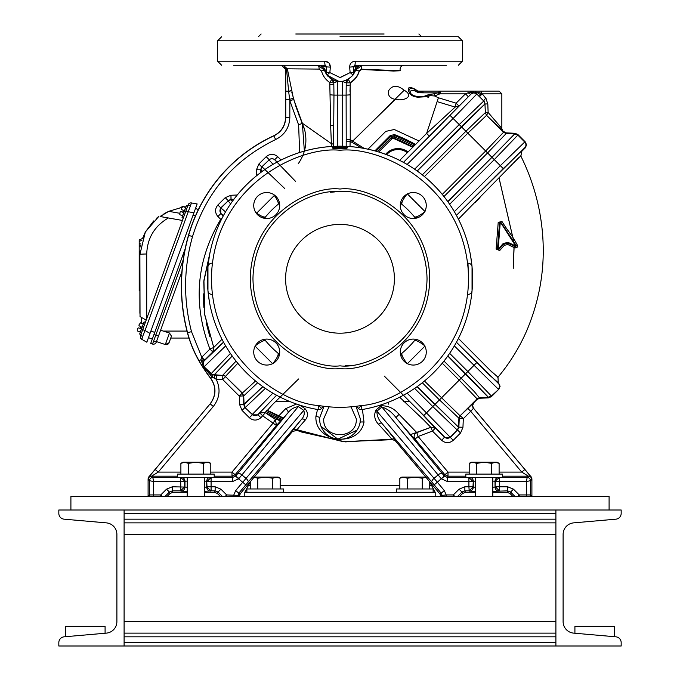 <?xml version="1.0" encoding="UTF-8"?>
<svg xmlns="http://www.w3.org/2000/svg" width="680" height="680" viewBox="0 0 680 680"><rect width="100%" height="100%" fill="white"/><g stroke="black" fill="none" stroke-linecap="round" stroke-linejoin="round"><path stroke-width="1.02" d="M407.337 152.694A15.342 15.342 0 0 0 386.605 154.657M415.574 144.457A154.139 154.139 0 0 0 394.51 134.614L390.184 135.549L374.867 150.867M385.628 154.292A16.32 16.32 0 0 1 408.043 151.997M394.51 134.614L394.757 135.711L390.422 136.629L390.184 135.549M276.106 419.067A154.139 154.139 0 0 0 280.815 421.115M378.717 151.98L391.637 139.06L393.193 138.244L394.647 138.422A150.629 150.629 0 0 1 412.998 147.033M414.894 145.146A153.204 153.204 0 0 0 394.757 135.711L394.647 138.422M413.958 146.072A151.938 151.938 0 0 0 394.306 136.893L391.315 137.53L390.422 136.629L375.904 151.147M412.743 147.288L393.193 138.244M266.968 410.142L283.492 418.047M283.245 418.327A150.629 150.629 0 0 1 266.721 410.397M474.938 202.614L479.978 197.574M512.839 163.659L520.761 155.898M501.313 127.84L503.03 131.214L506.2 132.881L514.845 133.28L517.828 134.47L525.36 142.001L526.549 144.882L525.36 147.772L521.662 151.462L520.897 156.162L518.933 157.471L458.422 219.138M458.422 338.453L489.906 370.09L497.998 377.196L498.244 382.704L500.106 386.257L498.916 389.147L491.385 396.67L488.401 397.868L479.757 398.259L477.062 399.449L473.781 402.73L472.591 405.62L473.543 408.238L530.4 475.991L531.904 478.745L531.904 496.392L531.114 496.392M492.108 372.257L477.572 357.654M499.681 250.554L496.128 249.042L498.21 222.402L501.942 221.442C509.745 234.013 510.442 232.39 517.216 244.902C517.846 247.163 517.012 248.132 514.717 247.826L507.841 244.545L504.356 245.293L499.681 250.554L498.16 249.186L500.242 222.581L499.562 222.522L500.242 221.909L515.661 245.956L516.332 245.956L515.372 246.568L515.661 245.956L508.495 242.599L507.841 244.545L507.637 242.505L503.71 243.338L504.356 245.293L502.971 243.763L498.16 249.186L497.488 249.126L499.562 222.522L501.942 221.442M514.717 247.826L516.307 245.65L500.803 222.19L516.231 245.582L517.216 244.902M496.128 249.042L498.661 249.653L503.846 244.001L498.669 249.636L497.479 249.144L499.562 222.513L498.21 222.402M515.406 246.594L507.781 243.176L515.406 246.594M496.009 175.78L494.649 177.131M491.342 180.446L472.048 199.733M454.35 345.933L498.287 389.147A4.08 4.08 -90 0 0 498.287 383.375L456.433 342.244L489.464 375.054L498.244 382.704M447.89 355.878L465.69 373.668L467.831 371.526L491.385 396.049L488.401 397.239A4.08 4.08 5.5 0 0 491.385 396.049L498.916 389.147M488.206 397.868L488.206 397.248L447.771 356.048M443.989 361.072L461.142 378.216L465.69 373.668L488.401 397.239L488.401 397.868M477.062 399.449L477.062 398.828L479.757 397.638L488.401 397.248A4.08 4.08 7.9 0 0 491.385 396.049L491.385 396.67M424.447 381.029L460.079 415.82L477.062 398.828L459.212 380.146L461.142 378.216L474.36 391.671L479.757 398.259M442.272 363.197L459.212 380.146L439.458 399.899L422.314 382.755M458.515 427.125L457.674 430.117L460.564 432.999L462.952 427.278L458.515 427.236A4.08 4.08 84.2 0 1 457.317 430.117A4.08 4.08 -98.2 0 0 458.507 427.236L458.889 418.523L460.079 415.82L467.84 408.416L470.721 411.298L463.318 418.701L460.437 415.82L459.246 418.523L463.318 418.701L462.952 427.278L458.873 427.125L459.246 418.523L439.458 399.899L435.004 404.353L458.515 427.125A2.72 2.72 -79.7 0 0 458.515 427.236L457.317 430.117L432.786 406.572L434.885 404.473L417.095 386.673M458.507 427.236L417.231 386.58M521.662 151.462L519.724 152.626L502.622 169.201L456.433 215.347L524.731 147.772A4.08 4.08 -90 0 0 524.731 142.001L525.36 142.001M449.659 204.246L494.275 159.621L517.828 135.099L514.845 133.9L447.89 201.714M447.771 201.543L491.988 157.327L514.649 133.9L514.649 133.28M506.2 132.881L506.2 133.51L503.506 132.319L503.506 131.691M442.272 194.395L485.664 151.002L487.585 152.923L443.989 196.52M514.649 133.9L506.2 133.51L487.585 152.923L500.335 165.673L524.731 142.001L517.828 135.099A4.08 4.08 174.5 0 0 514.845 133.909L514.649 133.9A2.72 2.72 -170.7 0 0 514.845 133.909L514.845 133.28M422.314 174.837L465.902 131.249L485.664 151.002L503.506 132.319L486.523 115.328L485.333 112.617L488.121 112.446L486.574 115.328L467.831 133.178L424.447 176.562M503.03 131.214L486.574 115.328L485.384 112.617L484.959 104.023L417.231 171.011M486.685 99.424L482.205 93.84L501.84 93.84L501.84 128.333L488.121 112.446L500.913 127.415M485.809 98.15A4.08 0.629 134.8 0 0 483.803 101.031L479.476 96.722L482.205 93.84L485.809 98.15L487.815 103.87L485.01 104.023L487.815 103.87L488.121 112.446M417.095 170.918L461.337 126.675L459.238 124.576L483.76 101.031L485.01 103.912L483.769 101.031L476.79 94.061A4.08 4.08 180 0 0 471.027 94.061L403.452 162.367L429.505 136.297L426.615 133.416L455.158 107.091L456.118 103.181L438.396 97.767L434.562 95.965L434.171 93.806L428.859 94.537A3.4 1.113 77.8 0 1 429.344 95.591L426.402 96.407L428.409 97.444L429.344 95.591L434.562 95.965L439.739 93.916L437.861 92.846L434.171 93.806M482.205 93.84L481.44 93.466L478.55 95.795L479.476 96.722M478.55 95.795L476.79 94.027A4.08 1.198 135.3 0 0 479.68 92.76L481.44 93.466L481.44 91.12L445.901 91.12M414.622 169.192L459.238 124.576L453.118 118.465L476.79 94.061L473.909 92.786L471.027 94.027A4.08 1.198 44.7 0 1 468.137 92.76L479.68 92.76M476.017 91.902L475.056 91.817M473.909 91.783L472.762 91.817M471.801 91.902L470.348 92.123M428.859 94.537L424.167 96.288L416.627 96.288C406.997 95.022 409.164 86.249 418.038 92.752L423.427 92.846L421.591 91.12L421.591 91.885L418.548 91.12L440.598 91.12L440.598 93.84L439.739 93.916L439.271 91.519L440.598 91.12L481.44 91.12C504.237 91.12 504.237 91.12 481.44 91.12L484.364 91.12M468.137 92.76L465.46 93.84L468.341 96.722L459 106.063L456.118 103.181L465.46 93.84L440.598 93.84M439.271 91.519L437.861 92.846L423.427 92.846L421.591 91.885M423.087 91.97A2.72 1.36 134.8 0 0 422.51 92.242L417.936 91.451L416.44 90.534A4.08 4.08 90 0 0 418.548 91.12L416.619 90.635A1.36 0.671 -61.2 0 1 416.704 90.763M501.84 93.84L499.12 91.12L484.781 91.12M465.902 131.249L485.333 112.617L484.959 103.912A4.08 4.08 -84.2 0 0 483.76 101.031A4.08 4.08 -81.8 0 1 484.959 103.912L461.337 126.675L465.902 131.249M429.505 136.297L459 106.063L455.158 107.091L437.129 101.617L438.396 97.767M425.136 96.093A3.4 3.272 -32.5 0 1 426.402 96.407L425.688 96.764A3.4 2.983 -90 0 0 424.167 96.288L416.627 96.288A3.4 2.074 -90 0 1 418.038 97.197C404.03 96.237 408.094 82.008 417.936 91.451A3.4 1.062 -60.5 0 1 418.038 92.752M415.65 96.288L424.167 96.288L415.65 96.288M426.488 96.458L426.445 96.45A1.36 1.3 90 0 0 426.42 96.441L428.409 97.444M360.782 147.84L356.94 145.231L360.817 147.84M359.074 71.204L359.227 71.255C357.791 76.279 354.832 80.121 350.336 82.79L346.23 82.883L348.245 79.365L350.192 82.518L350.243 139.612L350.106 141.525L346.205 141.287L346.214 139.604L350.243 139.612L364.225 148.427M357.561 144.126L356.94 145.231L351.713 142.214L352.452 140.803M350.03 146.574L350.106 141.525L351.713 142.214M346.205 141.287L346.179 146.344M334.067 80.486L331.815 79.398A4.08 4.08 -59.8 0 1 333.803 82.9L333.965 95.115L337.798 95.115L337.475 81.404A16.32 16.32 0 0 0 342.524 81.404L342.201 95.115L346.111 95.115L346.214 139.604M350.192 85.051L346.23 85.391L346.197 82.9A4.08 4.08 59.8 0 1 348.219 79.382L347.846 79.594M349.911 94.868L346.111 95.115L346.23 82.883L342.524 81.404L348.219 79.382L352.809 75.395M334.543 191.93L330.463 192.279M330.25 94.826L333.965 95.115L333.719 125.894A4.08 0.561 0.1 0 0 330.633 125.349L329.817 84.269L333.778 84.6L333.778 82.892L329.825 82.543L329.817 84.269M333.719 146.344L333.719 125.894L333.642 144.917A4.08 1.436 0.4 0 0 331.389 143.642L330.633 125.349M210.426 375.3A4.08 0.484 134.9 0 0 211.276 373.915L212.432 374.714A4.08 1.097 -65.3 0 1 212.364 377.137L203.898 367.54L200.915 359.728L199.095 360.774A115.447 115.447 0 0 1 187.569 332.69A183.447 183.447 0 0 1 188.615 235.407L192.525 236.529C206.227 192.202 233.928 159.868 275.638 139.544L273.785 135.737C281.333 131.903 285.269 125.74 285.6 117.249L285.6 91.069L288.643 91.451L289.833 100.683L293.751 99.552L302.353 123.25L331.389 143.642L331.296 146.481M256.207 176.026L256.479 169.745L260.559 169.779L261.749 166.906L258.868 164.016L266.195 156.689L269.076 159.579L271.966 158.381L274.848 159.579L277.729 156.689L281.061 160.021M258.868 164.016L256.479 169.745L260.916 169.779L260.431 172.728M284.835 188.649L262.115 166.906L260.916 169.779A4.08 4.08 84.2 0 1 262.106 166.906L262.106 166.906A4.08 4.08 81.8 0 0 260.916 169.779A2.72 2.72 100.3 0 1 260.916 169.889L260.797 172.448M233.928 199.231L231.098 199.35L230.953 195.27L237.235 195.007M230.613 203.856L228.106 200.906L230.987 199.707L230.953 195.27L225.225 197.668L228.106 200.549L231.098 199.35L232.424 201.28M222.292 217.745L220.702 219.334L217.898 216.529L220.779 213.647L220.779 207.876L217.898 204.986L225.225 197.668M221.298 219.708L220.702 219.334C196.222 260.67 192.635 303.9 209.933 349.027L213.715 347.488L212.823 351.909L204.646 360.085L201.756 357.204L201.475 357.663A4.08 0.451 45.1 0 1 203.949 360.774L203.006 362.185A4.08 1.623 21.7 0 0 200.915 359.728L201.475 357.663M203.235 293.82L203.856 307.292M206.227 322.932L209.865 336.812M192.525 236.529C183.643 268.149 183.303 299.854 191.505 331.653L201.756 357.204L209.933 349.027L212.823 351.909L223.525 342.168M213.715 347.488L221.995 339.269M230.401 353.43L211.276 373.515A4.08 4.08 -5.8 0 0 214.157 374.705L211.276 373.915L203.856 366.546L203.006 362.185M212.432 374.714L214.157 375.071L232.126 355.903M232.22 356.039L214.268 374.714A2.72 2.72 10.3 0 0 214.157 374.705L214.268 375.079A2.72 2.72 -0 0 0 214.157 375.071A2.72 2.669 -80.1 0 1 214.268 375.079L214.88 378.7L214.166 375.071M299.047 115.328L293.377 98.234L289.637 99.34L293.369 98.226L287.334 68.816L286.56 69.216L283.288 65.28L287.334 68.816L319.141 69.097A4.08 1.241 90 0 0 317.9 65.28C321.308 65.594 323.476 67.192 324.402 70.082L317.9 65.28L323.969 66.759A1.36 1.216 90 0 0 322.762 65.28L319.413 65.28M285.753 91.239L285.753 99.331L289.637 99.331L285.6 99.331M291.423 90.729L288.643 91.451L286.56 69.216L285.6 69.343L285.6 91.069M203.898 367.54A4.08 1.377 134.6 0 0 203.856 366.546L211.276 373.515A4.08 4.08 -8.2 0 0 214.157 374.705M295.639 181.45L274.848 159.936A4.08 4.08 180 0 0 269.076 159.936L261.749 166.906L269.076 159.936L273.071 164.331M274.082 194.82A4.08 0.918 134.7 0 1 273.938 194.964L273.258 194.293M273.938 194.964L274.337 195.457L256.657 213.137A4.08 0.799 -55 0 1 256.436 213.444M274.652 195.228A4.08 0.799 -35 0 1 274.337 195.457C277.644 200.183 278.843 203.192 277.925 204.476M262.48 171.215L260.916 169.889M279.157 201.773L277.967 204.442M256.02 212.882A4.08 0.918 135.3 0 0 256.173 212.73L255.493 212.049M256.173 212.73L256.657 213.137C261.392 216.444 264.392 217.643 265.685 216.725M265.65 216.758L262.973 217.957M232.356 201.365L230.987 199.707A4.08 4.08 -174.2 0 0 228.106 200.906L220.779 207.876L225.53 211.862M233.656 199.597L230.987 199.707A4.08 4.08 -171.8 0 0 228.106 200.906L221.144 207.876A4.08 4.08 90 0 0 221.144 213.647L223.423 215.619M223.567 342.244L204.315 360.774A4.08 4.08 90 0 0 204.315 366.546L225.65 345.925M237.787 363.264L225.573 376.278L222.87 375.079L236.062 361.131M298.588 378.964L272.51 404.566L260.907 417.724L258.017 414.842L252.246 414.842L249.364 417.724L242.037 410.397L244.919 407.515L243.729 404.524L239.649 404.676L239.283 396.1L243.355 395.93L242.165 393.219L239.283 396.1L222.691 379.517L216.189 379.236C220.762 388.892 219.801 397.978 213.325 406.478L210.196 403.861C216.342 395.488 216.537 386.979 210.792 378.344L210.656 378.428A160.48 160.48 0 0 1 198.959 360.85L199.095 360.774A160.327 160.327 0 0 0 210.792 378.344L212.364 377.137L216.189 379.236L216.368 375.164L222.87 375.436L222.691 379.517L225.573 376.626L242.165 393.219L255.527 381.004M214.268 374.714L222.87 375.436A4.08 4.08 180 0 1 225.573 376.626L242.522 393.219L243.712 395.93L243.729 404.524L262.76 386.572M257.669 382.738L243.712 395.93L244.077 404.524A2.72 2.72 -100.3 0 1 244.086 404.642L244.086 404.642A4.08 4.08 98.2 0 0 245.284 407.515L244.086 404.642L239.649 404.676L242.037 410.397M262.897 386.673L244.077 404.524M265.361 388.39L245.284 407.515A4.08 4.08 -84.2 0 1 244.086 404.642M326.111 72.335A4.08 4.08 0 0 1 326.12 72.233L324.555 68.51A4.08 2.762 162.9 0 0 324.402 70.082L321.504 70.992C322.889 75.939 325.661 79.79 329.825 82.543L331.763 79.365L333.778 82.892L337.475 81.404A16.32 16.32 0 0 1 337.416 81.396L335.138 80.86M321.504 70.992L319.141 69.097M332.154 79.594L326.918 75.029L324.402 70.082L325.252 72.284M399.661 160.378L426.615 133.416L437.129 101.617L429.522 124.635M425.688 96.764L418.038 97.197M416.619 90.627L414.035 89.072A1.36 0.909 -58.4 0 1 414.332 89.522M414.035 89.072C410.635 86.683 408.731 86.734 408.315 89.216A1.36 1.181 -174.2 0 1 408.791 89.632M408.315 89.216L408.561 91.247M427.423 130.985L426.64 133.356M427.04 132.974L419.033 140.989L394.281 129.498L385.738 131.401L367.999 149.183M395.293 99.373L395.275 99.212C403.138 101.643 415.284 96.534 404.183 90.228L403.512 89.734C397.12 84.838 392.13 85.195 388.543 90.822C387.736 95.523 389.988 98.371 395.293 99.373L352.775 140.998M349.962 91.332L350.336 82.79M359.227 71.255L361.573 69.479L393.516 71.043L400.24 70.754L361.479 69.19L400.24 70.754L393.516 71.043L361.573 69.479M361.479 69.19L359.133 70.975L355.598 70.082L362.1 65.28A4.08 0.62 -90 0 0 361.479 69.19M350.192 82.518C354.662 79.841 357.646 75.99 359.133 70.975M404.183 90.228L352.826 141.023M357.238 65.28A1.36 1.216 -90 0 0 356.031 66.759L362.1 65.28L355.598 70.082C356.481 67.218 358.649 65.611 362.1 65.28L360.927 65.382M198.959 360.85A115.6 115.6 0 0 1 187.417 332.732A183.6 183.6 0 0 1 188.462 235.365A157.641 157.641 0 0 1 273.785 135.737M275.638 139.544C284.673 134.946 289.408 127.551 289.833 117.351L285.753 117.351L285.753 99.34M188.462 235.365L188.615 235.407A157.48 157.48 0 0 1 273.929 135.839C281.469 131.996 285.404 125.834 285.753 117.351L285.6 117.249M210.656 378.428C216.452 386.903 216.257 395.403 210.069 403.928L149.6 475.991L148.095 478.745L148.095 496.392L149.897 496.392M164.288 496.392L165.078 496.392L169.413 492.048L172.304 490.858L172.907 492.312L170.017 493.51L167.135 496.392M150.969 496.392L153.629 496.392L153.629 494.938L160.76 494.938L162.214 496.392M149.821 496.392L149.549 494.938L153.629 494.938L153.629 481.525L184.671 481.525L184.671 486.778L180.6 490.858L172.304 490.858L172.304 486.778L184.969 487.067L184.969 481.236L187.204 481.083M148.095 496.392L149.549 494.938L149.549 480.709L153.629 481.525L152.813 477.445L180.6 477.445L184.969 481.236A4.08 4.08 45 0 0 182.172 477.368M204.476 481.083L206.72 481.236L206.72 487.067L204.476 487.22M187.204 487.22L184.969 487.067A4.08 4.08 -45 0 1 180.888 491.147L180.6 477.445M210.8 491.147A4.08 4.08 45 0 1 206.72 487.067L211.089 490.858L204.476 491.36M149.549 480.709A3.264 3.264 -45 0 1 152.813 477.445L151.546 476.179A3.264 3.264 135 0 0 148.282 479.442L149.549 480.709M220.311 496.392L217.421 493.51L214.54 492.312L204.476 492.312M187.204 492.312L172.907 492.312M209.517 477.368A4.08 4.08 135 0 0 206.72 481.236L207.009 486.778L211.089 486.778L211.089 490.858L215.144 490.858L218.025 492.048L217.421 493.51M149.6 475.991L151.597 476.179L158.253 472.098L180.888 472.098M207.009 481.525L211.089 477.445L211.089 481.525L207.009 481.525M224.077 496.392L225.225 496.392L226.678 494.938L226.678 496.392M211.089 477.445L232.594 477.445L231.999 476.179L235.127 474.725L235.611 476.111L232.594 477.445L232.594 481.525L211.089 481.525L211.089 486.778L215.144 486.778L220.906 489.166L226.678 494.938L237.873 495.371L239.351 496.392L238.552 496.392M299.616 405L304.988 408.62L303.764 410.414L235.679 490.552L233.818 494.938L233.818 496.392L236.113 496.392M237.55 496.392L238.799 493.179L240.303 493.654L239.351 496.392M473.543 408.238L473.475 408.238A4.08 4.08 92.5 0 1 473.722 402.73L467.84 408.416M528.674 496.392L526.371 496.392L526.371 481.525L530.451 480.709L531.717 479.442A3.264 3.264 -135 0 0 528.453 476.179L530.4 475.991M530.102 496.392L530.451 494.938L531.904 496.392M516.63 496.392L517.786 496.392L519.24 494.938L530.451 494.938L530.451 480.709A3.264 3.264 45 0 0 527.187 477.445L528.453 476.179L502.503 476.179M509.983 493.51L507.093 492.312L507.696 490.858L510.587 492.048L509.983 493.51L512.865 496.392M492.796 481.083L495.04 481.236L495.04 487.067L495.329 481.525L499.4 481.525L499.4 490.858L495.329 486.778L507.696 486.778L513.468 489.166L510.587 492.048L514.921 496.392M507.696 486.778L507.696 490.858L499.112 491.147A4.08 4.08 45 0 1 495.04 487.067L492.796 487.22M475.524 487.22L473.28 487.067L473.28 481.236L475.524 481.083M453.322 496.392L453.322 494.938L459.094 489.166L464.856 486.778L464.856 490.858L465.46 492.312L462.579 493.51L461.975 492.048L464.856 490.858L468.911 490.858L473.28 487.067A4.08 4.08 -45 0 1 469.2 491.147L468.911 486.778L472.991 486.778L473.28 481.236A4.08 4.08 45 0 0 470.483 477.368M526.371 481.525L527.187 477.445L499.4 477.445L499.4 481.525L526.371 481.525M497.828 477.368A4.08 4.08 135 0 0 495.04 481.236L499.4 477.445M465.46 492.312L475.524 492.312M492.796 492.312L507.093 492.312M459.688 496.392L462.579 493.51M468.911 477.445L472.991 481.525L468.911 481.525L468.911 477.445L447.406 477.445L444.388 476.111L444.873 474.725L448.001 476.179L447.406 477.445L447.406 481.525L441.363 478.848L444.388 476.111M456.841 496.392L457.631 496.392L461.975 492.048L459.094 489.166M440.648 496.272L439.883 493.578A4.08 4.08 -110 0 1 440.844 496.204L442.459 496.392M443.521 496.392L446.19 496.392L446.19 494.938L453.322 494.938L454.775 496.392M442.374 496.392L442.127 495.371L446.19 494.938L444.32 490.552L437.333 482.222L444.287 475.991L396.27 417.962C408.892 432.897 416.627 441.6 414.995 439.118C413.398 436.331 414.01 434.163 416.832 432.625L418.124 436.492L414.995 439.118L444.873 474.725L448.001 472.098L469.2 472.098M473.475 408.238L470.721 411.298L521.747 472.098L524.866 469.481L473.475 408.238M499.112 472.098L521.747 472.098L528.402 476.179M460.564 432.999L453.237 440.325L407.133 393.142M272.867 393.142L252.246 414.486L244.919 407.515L252.246 414.486A4.08 4.08 -0 0 0 258.017 414.486L259.87 412.998L265.064 412.522M210.069 403.928L155.133 469.481L158.253 472.098L213.325 406.478M235.611 476.111L238.637 478.848L238.926 478.508L235.713 475.991L237.796 473.492A4.08 1.53 39.6 0 1 241.91 474.938L238.926 478.508M440.648 496.392L442.127 495.371L441.201 493.179L444.32 490.552M400.63 355.036A11.56 7.718 50.1 0 1 402.007 353.166L400.894 355.988M415.565 339.286L414.392 340.782C415.871 339.94 419.416 341.683 425.043 346.001L407.252 363.8C402.968 358.275 401.234 354.722 402.041 353.141A4.08 3.783 48.3 0 0 402.007 353.166L402.067 353.124A96.832 96.832 0 0 0 414.366 340.808L417.07 339.651M414.392 340.782A4.08 3.791 41.7 0 1 414.418 340.756A11.56 7.684 -140.2 0 1 416.194 339.422M416.194 218.169A11.56 7.684 -39.8 0 1 414.418 216.835L417.07 217.94M400.63 202.555A11.56 7.718 129.9 0 0 402.007 204.425L402.041 204.451C401.192 202.963 402.925 199.41 407.252 193.792L425.043 211.59C419.517 215.874 415.964 217.608 414.392 216.809A4.08 3.791 -41.7 0 0 414.418 216.835L414.366 216.784A96.832 96.832 0 0 0 402.067 204.468A4.08 3.783 -48.3 0 1 402.007 204.425L400.894 201.603M471.929 265.523L470.619 255.995A132.6 132.6 0 0 0 209.381 255.995L208.071 265.514M266.721 218.509A12.988 12.988 0 0 0 279.709 205.521A12.988 12.988 0 0 0 266.721 192.533A12.988 12.988 0 0 0 253.733 205.521A12.988 12.988 0 0 0 266.721 218.509M413.278 218.509A12.988 12.988 0 0 0 426.267 205.521A12.988 12.988 0 0 0 413.278 192.533A12.988 12.988 0 0 0 400.291 205.521A12.988 12.988 0 0 0 413.278 218.509M413.278 365.058A12.988 12.988 0 0 0 426.267 352.07A12.988 12.988 0 0 0 413.278 339.082A12.988 12.988 0 0 0 400.291 352.07A12.988 12.988 0 0 0 413.278 365.058M266.721 365.058A12.988 12.988 0 0 0 279.709 352.07A12.988 12.988 0 0 0 266.721 339.082A12.988 12.988 0 0 0 253.733 352.07A12.988 12.988 0 0 0 266.721 365.058M318.036 409.564L318.716 405.535A128.52 128.52 0 0 0 361.284 405.535L361.964 409.564A4.08 4.08 0 0 1 358.402 408.425L361.284 405.535C400.188 403.41 474.648 354.118 468.069 268.115C460.309 182.214 378.726 145.936 340 150.28C301.274 145.936 219.691 182.214 211.93 268.115C205.351 354.118 279.811 403.41 318.716 405.535L321.598 408.425A4.08 4.08 0 0 1 318.036 409.564A132.6 132.6 0 0 1 333.26 146.37L346.74 146.37A132.6 132.6 0 0 1 361.964 409.564A132.6 132.6 0 0 0 346.74 146.37L347.803 147.169L346.825 148.418A130.56 130.56 0 0 0 333.175 148.418L332.826 147.721L339.405 147.56L339.405 146.88L340.595 146.88L340 148.24L339.405 147.56L347.174 147.721L346.825 148.418A130.56 130.56 0 0 0 340 148.24M340 365.832C314.543 369.333 254.15 343.221 252.96 278.8C254.15 214.37 314.543 188.258 340 191.76C365.457 188.258 425.85 214.37 427.04 278.8C425.85 343.221 365.457 369.333 340 365.832M468.52 278.8L467.985 263.194A4.08 3.901 174.8 0 1 472.048 266.73L471.954 265.736M467.985 294.398A4.08 3.901 -174.8 0 0 472.048 290.861L471.606 294.975M472.048 290.861L472.048 266.73M208.046 265.727L207.952 266.73A4.08 3.901 -174.8 0 1 212.016 263.194M207.952 266.73L207.952 290.861A4.08 3.901 174.8 0 0 212.016 294.398M346.8 148.827A130.152 130.152 0 0 0 333.2 148.827L332.197 147.169L333.26 146.37A0.68 0.595 -92.9 0 1 333.888 147.05L332.826 147.721A0.68 0.501 36.6 0 0 332.197 147.169M346.74 146.37A0.68 0.595 92.9 0 0 346.111 147.05L347.174 147.721A0.68 0.501 143.4 0 1 347.803 147.169M319.642 405.688L323.62 406.266M321.598 408.425L323.74 406.283L321.598 408.425M356.26 406.283L358.402 408.425M279.463 202.98A11.56 7.888 -129.4 0 1 278.502 204A96.832 96.832 0 0 0 265.2 217.303A11.56 7.888 39.4 0 1 264.188 218.254M263.764 339.43A11.56 7.718 140.1 0 1 265.625 340.808L262.803 339.694M279.37 355.036A11.56 7.718 -50.1 0 0 277.993 353.166L277.958 353.141C278.808 354.628 277.075 358.181 272.748 363.8L254.992 346.043C260.525 341.768 264.078 340.025 265.65 340.833A4.08 3.783 138.3 0 0 265.625 340.808L265.676 340.858A96.832 96.832 0 0 0 277.933 353.124A4.08 3.783 131.7 0 1 277.993 353.166L279.106 355.988M281.681 65.28A4.08 4.072 -90 0 1 285.753 69.343L285.753 91.069L288.626 91.281L291.389 90.559M281.512 65.28L285.6 69.343M295.12 65.28L318.903 65.356M324.555 68.51L326.12 72.233L329.851 72.599L326.918 75.029C335.512 83.7 344.241 83.7 353.082 75.029A4.08 4.08 0 0 0 353.149 74.945M328.627 62.696L324.751 61.2A4.08 0.51 90 0 0 325.261 65.28L326.621 66.64L326.102 72.599A4.08 4.08 0 0 1 326.111 72.522M326.111 73.848L326.706 74.749M331.78 79.382L337.475 81.404M345.993 80.461L348.245 79.365L352.826 75.37M353.829 73.941L353.421 74.57M403.58 65.28L404.073 65.28C400.92 65.79 399.636 67.617 400.24 70.754C399.644 67.617 400.92 65.79 404.082 65.28L404.082 65.28M356.031 66.759L353.88 72.233L356.031 66.759L353.387 66.759L354.739 65.28L446.352 65.28M354.748 72.284L355.598 70.082A4.08 2.762 -162.9 0 0 355.445 68.51M355.147 71.349L353.082 75.029L350.149 72.599L353.88 72.233L353.387 66.759L353.88 72.233A4.08 4.08 0 0 1 353.898 72.59A4.08 4.08 0 0 0 353.88 72.233A4.08 4.08 0 0 1 353.898 72.599L353.082 75.029L353.898 72.599M358.955 66.045L357.816 66.793M357.382 67.175L356.499 68.221M355.104 71.459L354.722 72.318M345.856 80.512L344.913 80.843M331.721 79.339L329.315 77.614M328.278 76.636L327.216 75.429M327.207 75.412L326.918 75.029A4.08 4.08 180 0 1 326.102 72.599A4.08 4.08 180 0 0 326.918 75.029L339.175 81.575M325.541 72.845L324.411 70.108M324.292 69.751L324.003 69.071M323.808 68.706L323.272 67.906M325.337 72.445L325.695 73.142M326.128 73.882L326.434 74.358M394.4 278.8A54.4 54.4 0 0 0 340 224.4A54.4 54.4 0 0 0 285.6 278.8A54.4 54.4 0 0 0 340 333.192A54.4 54.4 0 0 0 394.4 278.8M435.387 427.907L444.584 437.444L450.347 437.444L457.325 430.117M414.622 388.399L432.786 406.572L423.793 415.565L444.584 437.087L441.694 440.325L432.438 431.069L430.839 427.32L423.64 419.909L399.661 397.214M394.485 438.897L395.216 440.64C396.95 442.204 395.955 440.308 381.811 423.266C378.488 419.56 376.848 415.531 376.907 411.196L381.897 406.997C387.49 408.816 392.284 412.471 396.27 417.962A4.08 0.867 139.8 0 1 399.135 414.418L416.832 432.625L430.839 427.32L435.319 428.188L432.438 431.069L418.124 436.492L448.001 472.098L448.001 476.179L465.817 476.179M274.55 418.846L275.425 419.381L285.727 408.603A4.08 1.87 -139.5 0 1 287.929 412.887L276.437 425.493L235.127 474.725L231.999 472.098L273.309 422.866L275.425 419.381L276.437 425.493L262.752 415.879L259.683 412.845L276.565 395.233L258.017 414.486M380.911 405.832L438.09 474.938L434.052 478.329L437.333 482.222L434.214 484.848L431.911 482.12A4.08 1.53 -40.4 0 1 434.052 478.329L375.921 410.023L380.911 405.832C388 405.484 394.069 408.349 399.135 414.418M442.204 473.492A4.08 1.53 -39.6 0 0 438.09 474.938L441.073 478.508M400.495 354.356L402.067 353.124M415.565 218.305L414.366 216.784M402.067 204.468L400.495 203.235M345.457 365.661L349.537 365.313M207.952 290.861L208.046 291.856M208.071 292.069L209.381 301.597M279.505 203.209L278.502 204M265.2 217.303L264.418 218.297M264.444 339.286L265.676 340.858M277.933 353.124L279.505 354.356M325.261 65.28L233.648 65.28M287.011 65.28L317.917 65.28M341.929 81.481L340.416 81.591M435.319 428.188L420.061 411.91L384.293 376.082M237.796 473.492L287.929 412.887C290.666 409.275 294.168 407.175 298.435 406.598L303.764 410.414C304.844 413.61 304.079 416.619 301.452 419.433C289.969 433.373 292.026 431.545 292.468 431.486L240.303 493.654M431.911 482.12L381.811 423.266A4.08 1.488 140.4 0 0 378.445 424.201C392.76 439.671 392.683 440.317 391.332 439.254L395.216 440.64L439.696 493.654M385.22 427.397L392.564 436.45M323.323 406.224L322.873 406.164M340 36.72L458.32 36.72L340 36.72M295.8 34L384.106 34M458.32 36.72L462.4 40.8L217.6 40.8L217.6 61.2L324.751 61.2C328.355 61.548 330.225 63.52 330.352 67.124L329.851 72.599L340 77.52L350.149 72.599L349.648 67.124C349.784 63.52 351.645 61.54 355.249 61.2C351.645 61.548 349.775 63.52 349.648 67.124L353.387 66.759M350.149 72.599L340.34 77.511M323.969 66.759L330.352 67.124L329.069 63.147M462.4 40.8L462.4 61.2L355.249 61.2A4.08 0.51 90 0 1 354.739 65.28M299.557 405.076L241.91 474.938L245.948 478.329A4.08 1.53 40.4 0 1 248.089 482.12L245.786 484.848L238.637 478.848L232.594 481.525M285.727 408.603L296.497 404.056M304.988 408.62C308.219 412.513 308.329 416.296 305.337 419.976A4.08 2.125 39.4 0 0 301.452 419.433L248.089 482.12M305.337 419.976C294.083 432.667 297.075 430.075 297.143 430.338L292.468 431.486M378.445 424.201C374.536 420.002 373.694 415.276 375.921 410.023M364.004 422.118C359.108 448.112 314.636 442.833 315.894 416.525A4.08 1.207 -177.3 0 1 319.625 417.902L319.6 418.872A20.4 20.4 0 0 0 360.06 422.594A4.08 1.19 -169.5 0 1 364.004 422.118L362.44 409.479M317.517 409.471L315.894 416.525M319.6 418.769L319.659 420.452M321.028 426.368L337.832 439.161L356.991 430.159M328.975 406.844L323.68 418.872C322.643 439.883 357.357 439.883 356.32 418.872L351.024 406.844M324.012 406.317L319.625 417.902A20.4 20.4 0 0 0 338.13 439.187A20.4 20.4 0 0 0 360.06 422.594L360.366 418.872L355.988 406.317M250.257 482.043L244.8 492.312L435.2 492.312L429.743 482.043M435.2 492.312L435.2 496.392M244.8 492.312L244.8 496.392M156.459 341.589L165.308 344.548A2.992 2.992 0 0 0 169.065 342.728L170.765 338.062L188.964 338.062M142.698 329.681L145.027 330.523L142.57 336.668A2.992 2.117 -160 0 1 141.143 333.965L185.929 210.91L188.258 211.752L191.463 202.946A2.992 2.992 -160 0 0 188.131 204.867L185.929 210.91L187.689 206.074L186.413 205.615L181.994 217.753L183.269 218.221M185.708 207.544L182.75 206.558L185.912 206.975M181.22 208.777L181.22 208.777C182.342 205.7 182.342 205.7 181.22 208.777C182.342 205.7 182.342 205.7 181.22 208.777L181.628 209.653L183.387 210.29L183.039 211.259L184.203 211.684M139.663 334.05L140.947 334.509L139.663 334.05L144.083 321.903L145.358 322.371L140.947 334.509M143.378 323.841L140.429 322.856L138.89 325.074C140.012 321.997 140.012 321.997 138.89 325.074C140.012 321.997 140.012 321.997 138.89 325.074L138.89 325.074C140.012 321.997 140.012 321.997 138.89 325.074C140.012 321.997 140.012 321.997 138.89 325.074M138.873 325.125L139.298 325.95L141.066 326.587L140.709 327.556L141.874 327.973M181.713 207.425L182.112 206.338L181.713 207.425L168.742 211.335L165.861 212.806M140.709 327.556L140.361 328.517L138.601 327.879L137.726 328.278C136.603 331.364 136.603 331.364 137.726 328.278C136.603 331.364 136.603 331.364 137.726 328.278C136.603 331.364 136.603 331.364 137.726 328.278L137.641 328.508M140.369 332.112L137.47 330.964L137.743 328.236M171.453 336.175L170.765 338.062L171.453 336.175L169.498 333.022L160.59 330.225M158.457 336.099L155.796 335.129L152.541 344.063A2.992 2.992 0 0 0 156.23 342.219L181.917 271.643M185.147 248.863L150.696 343.493L152.541 344.063M141.143 333.965L140.505 335.725A2.992 2.992 19.9 0 0 141.822 339.337L146.82 342.219L150.025 333.412L148.478 337.671L152.311 339.065L153.952 334.56L155.796 335.129L183.243 259.709M191.463 202.946L197.149 203.949L193.944 212.755L188.258 211.752L145.027 330.523L150.025 333.412L195.492 208.505L198.381 209.559M140.361 328.517L138.601 327.879M139.298 325.95L141.066 326.587M141.244 317.288L141.244 323.153L140.429 322.856M156.528 218.263L158.891 216.299L145.341 232.016L139.885 254.481L140.037 316.591M140.488 246.857L139.204 246.262L139.204 290.717L139.885 291.04L139.885 313.267M139.204 246.262L139.204 244.783L140.718 245.488M153.671 220.932L145.341 232.016L142.596 238.408L139.204 239.989L139.204 244.783M142.638 238.306L143.097 237.048M139.204 290.717L139.885 291.04L139.204 290.717M140.004 316.574L146.174 320.135M140.004 251.107L139.204 251.473M161.951 215.212L160.131 216.52L182.461 220.456L168.368 217.974C154.555 226.015 147.339 238.025 146.71 253.997L146.71 318.656M182.461 220.456L160.131 216.52L168.742 211.335L179.596 213.248M165.742 212.865L164.56 213.545M164.373 213.656L163.132 214.429M142.57 336.668L141.822 339.337L146.82 342.219L141.822 339.337M183.039 211.259L182.691 212.219L180.922 211.582L180.055 211.99C178.933 215.067 178.933 215.067 180.055 211.99C178.933 215.067 178.933 215.067 180.055 211.99M182.699 215.815L179.8 214.676L180.072 211.939M181.203 208.828L182.75 206.558M573.656 522.869A11.56 11.56 0 0 0 563.108 534.387L563.108 621.613A11.56 11.56 0 0 0 573.656 633.131L615.902 636.828A5.78 5.78 0 0 1 621.171 642.583L621.171 646L555.9 646L555.9 510L621.171 510L621.171 513.417A5.78 5.78 0 0 1 615.902 519.171L573.656 522.869M124.1 646L124.1 642.583L555.9 642.583L555.9 646L58.828 646L58.828 642.583A5.78 5.78 0 0 1 64.099 636.828L106.343 633.131A11.56 11.56 0 0 0 116.892 621.613L116.892 534.387A11.56 11.56 0 0 0 106.343 522.869L64.099 519.171A5.78 5.78 0 0 1 58.828 513.417L58.828 510L124.1 510L124.1 513.417L555.9 513.417L555.9 510L124.1 510L124.1 646M609.093 510L609.093 496.392L70.907 496.392L70.907 510M614.644 636.718L614.644 626.356L574.914 626.356L574.914 633.241M65.356 636.718L65.356 626.356L105.085 626.356L105.085 633.241M403.333 401.396L408.705 401.396M388.365 402.262L388.365 404.149M275.757 401.396L289.493 401.396M499.112 463.369L497.114 462.213L471.206 462.213L469.2 463.369L472.94 462.213L476.68 463.369L484.16 462.213L491.64 463.369L495.38 462.213L499.112 463.369L499.112 474.087M469.2 463.369L469.2 474.087M476.68 463.369L476.68 474.087M491.64 463.369L491.64 474.087M465.817 477.368L465.817 474.087L502.503 474.087L502.503 477.368M468.996 477.368L499.324 477.368M425.799 477.088L401.829 477.088L399.832 478.244L403.572 477.088L407.311 478.244L414.783 477.088L422.263 478.244L426.003 477.088M422.263 478.244L422.263 488.962M429.743 481.788L429.743 488.962M399.832 478.244L399.832 488.962M407.311 478.244L407.311 488.962M396.44 488.962L433.126 488.962L433.126 492.243L396.44 492.243L396.44 488.962M177.497 477.368L177.497 474.087L214.183 474.087L214.183 477.368M180.676 477.368L211.004 477.368M210.8 463.369L208.794 462.213L182.886 462.213L180.888 463.369L184.62 462.213L188.36 463.369L195.84 462.213L203.32 463.369L207.06 462.213L210.8 463.369L210.8 474.087M180.888 463.369L180.888 474.087M188.36 463.369L188.36 474.087M203.32 463.369L203.32 474.087M253.997 477.088L257.737 478.244L265.217 477.088L272.688 478.244L276.428 477.088L280.168 478.244L280.168 488.962M250.257 481.788L250.257 488.962M257.737 478.244L257.737 488.962M272.688 478.244L272.688 488.962M254.201 477.088L278.171 477.088L280.168 478.244M265.217 488.962L283.56 488.962L283.56 492.243L246.874 492.243L246.874 488.962L265.217 488.962M391.637 139.06L391.315 137.53L377.289 151.546M265.795 411.383A151.938 151.938 0 0 0 282.336 419.373M264.971 412.377A153.204 153.204 0 0 0 281.46 420.376M503.71 243.338L502.971 243.763M508.495 242.599L507.637 242.505M507.781 243.168L503.846 244.001L507.781 243.168M498.287 383.375L498.916 383.375M457.317 430.117L450.347 437.087A4.08 4.08 0 0 1 444.584 437.087M476.773 362.584L467.831 371.526L449.659 353.345M525.36 147.772L524.731 147.772M517.828 134.47L517.828 135.09A4.08 4.08 172.1 0 0 514.845 133.909M468.341 96.722L471.027 94.061M503.217 168.564L500.335 165.673L454.35 211.658M407.133 164.45L453.118 118.465L450.237 115.583M337.798 146.217L337.798 95.115L342.201 95.115L342.201 146.217M333.642 144.917L333.633 146.353M299.633 152.49L298.63 124.924L302.353 123.25L304.368 151.07L305.159 147.772M304.81 130.475L303.458 125.987M277.253 161.984L274.848 159.936M266.195 156.689C270.036 153.578 273.887 153.578 277.729 156.689M217.898 216.529C214.778 212.679 214.778 208.837 217.898 204.986M221.144 213.647L223.184 216.053M204.315 360.774L204.646 360.085M298.63 124.924L289.833 100.683L289.833 117.351M187.417 332.732L191.505 331.653M160.76 496.392L160.76 494.938L166.532 489.166L169.413 492.048L170.017 493.51M166.532 489.166L172.304 486.778M187.204 491.36L180.888 491.147M148.095 478.745L148.282 479.442M214.54 492.312L215.144 490.858L215.144 486.778M220.906 489.166L218.025 492.048L222.369 496.392M155.133 469.481L149.651 476.102A3.264 3.264 122.8 0 0 148.197 478.813M531.717 479.442L531.803 478.813A3.264 3.264 -122.8 0 0 530.349 476.102L524.866 469.481M519.24 496.392L519.24 494.938L513.468 489.166M499.112 491.147L492.796 491.36M475.524 491.36L469.2 491.147M464.856 486.778L468.911 486.778L468.911 481.525L447.406 481.525M214.268 375.079L216.368 375.164M210.8 472.098L231.999 472.098L231.999 476.179L214.183 476.179M177.497 476.179L151.597 476.179M235.679 490.552L238.799 493.179L245.786 484.848M239.351 496.272L239.156 496.204A4.08 4.08 110 0 1 240.117 493.578M340 368.551C366.256 372.164 428.536 345.227 429.76 278.8C428.536 212.364 366.256 185.428 340 189.04C313.743 185.428 251.464 212.364 250.24 278.8C251.464 345.227 313.743 372.164 340 368.551M470.619 255.995A132.6 132.6 0 0 0 340 146.2M333.888 147.05L339.405 146.88A0.68 0.595 89.5 0 0 338.801 146.2L341.199 146.2A0.68 0.595 90.5 0 0 340.595 146.88L346.111 147.05M453.237 440.325C449.387 443.445 445.544 443.445 441.694 440.325M423.793 415.565L403.452 395.225M260.907 417.724C257.057 420.844 253.215 420.844 249.364 417.724M439.883 493.578L441.201 493.179L434.214 484.848M319.625 417.902A20.4 20.4 0 0 0 319.6 418.872M431.587 485.512L429.743 485.512M399.832 485.512L280.168 485.512M250.257 485.512L248.412 485.512M182.648 215.713L185.606 207.595M140.318 332.01L143.276 323.892M169.065 342.728L165.308 344.548L169.498 333.022M162.962 331.075L186.992 331.075M153.553 341.462A2.992 2.117 20 0 0 156.885 340.425M150.9 331.024L154.734 332.418M193.069 215.152L195.406 216.002M139.204 289.238L139.885 289.561M139.885 254.481A8.16 0.493 -0 0 1 146.71 253.997M142.026 240.15L139.204 241.468M140.989 244.137L139.204 243.304M139.918 252.62L139.204 252.951M190.323 205.47A2.992 2.117 -160 0 0 187.493 206.626M555.9 534.387L124.1 534.387M555.9 522.869L124.1 522.869M555.9 621.613L124.1 621.613M555.9 633.131L124.1 633.131M555.9 636.828L124.1 636.828M555.9 519.171L124.1 519.171M520.71 155.796L520.744 155.856C529.55 173.57 535.832 192.159 539.554 211.616C547.221 252.577 542.963 292.238 526.779 330.599C519.367 347.633 509.694 363.256 497.76 377.485M513.409 266.671L513.527 265.327M499.12 178.398L513.91 242.046L499.129 178.296M514.097 247.495L513.238 268.447L514.063 245.964M291.848 92.472L296.08 107.075L304.7 130.024C307.504 142.214 305.354 153.459 298.248 163.752M213.809 347.726L204.858 315.358L203.779 281.784L210.698 249.416L203.787 281.69L204.85 315.316L213.817 347.735L204.739 314.594L203.923 280.245L210.698 249.407M416.398 90.534L415.319 89.862M416.389 90.534L416.865 90.78M304.912 148.954L304.657 150.008M203.498 302.651L203.447 301.844M203.447 301.877L203.498 302.685M203.49 302.608L203.447 301.793M261.12 34L258.4 36.72M217.6 40.8L221.68 36.72M217.6 61.2L221.68 65.28M462.4 61.2L458.32 65.28M430.95 427.269L410.55 434.596L431.239 427.159M264.962 412.445L275.493 419.424M301.325 431.987L295.978 429.947L301.257 431.962L345.389 441.881L391.705 439.187M418.88 34L421.6 36.72M296.735 430.168L293.802 428.918L343.289 441.694L388.798 439.713L394.306 438.668M274.669 418.914L266.73 413.703M416.738 432.659L430.839 427.32L416.619 432.692M391.332 439.254L343.749 441.737M297.1 430.312L343.349 441.702L387.991 439.858L391.399 439.246M329.902 436.594L326.4 434.078M475.524 477.368L475.524 496.392M492.796 477.368L492.796 496.392M187.204 477.368L187.204 496.392M204.476 477.368L204.476 496.392"/></g></svg>
